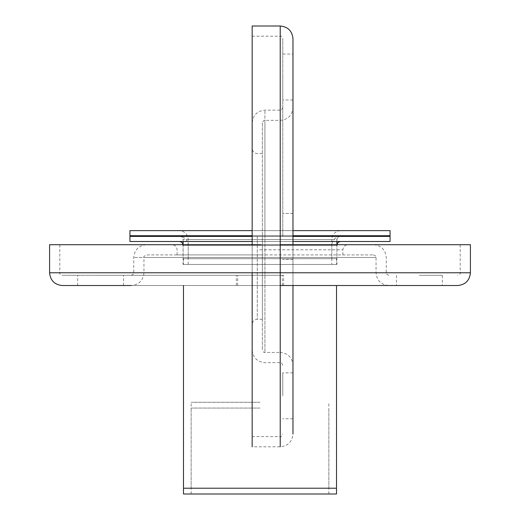 <?xml version="1.0" encoding="UTF-8"?>
<svg xmlns="http://www.w3.org/2000/svg" width="520" height="520" viewBox="0 0 520 520"><rect width="100%" height="100%" fill="white"/><g stroke="black" fill="none" stroke-linecap="round" stroke-linejoin="round"><path stroke-width="0.39" stroke-dasharray="2.6 1.95" d="M100.51 275.314L123.552 275.314L100.51 275.314M419.309 275.314L442.351 275.314L419.309 275.314M259.266 275.314L282.315 275.314L259.266 275.314M260.553 275.314L283.595 275.314L260.553 275.314M260.52 275.314L131.203 275.314L260.52 275.314M260.793 275.314L62.341 275.314L260.793 275.314M259.642 244.712L347.99 244.712L259.642 244.712M280.221 285.519L237.686 285.519L292.975 285.519L292.975 244.712M260.806 244.712L59.794 244.712L260.806 244.712M260.845 244.712L280.221 244.712M470.412 244.712L49.589 244.712M457.659 285.519L62.341 285.519M100.51 285.519L123.552 285.519L100.51 285.519M396.448 275.314L396.448 285.519L442.351 285.519L442.351 275.314M259.266 285.519L282.315 285.519L259.266 285.519M373.49 254.911C375.843 255.989 376.695 256.841 376.044 257.465L376.044 272.766C376.799 280.514 381.05 284.765 388.798 285.519L131.203 285.519C138.951 284.765 143.202 280.514 143.956 272.766L376.044 272.766L143.956 272.766L143.956 257.465L376.044 257.465L143.956 257.465C143.305 256.841 144.157 255.989 146.51 254.911L373.49 254.911L146.51 254.911M260.332 254.911L177.112 254.911L260.332 254.911M260.455 244.712L146.51 244.712L260.455 244.712M336.512 488.215L183.489 488.215M260 488.215L191.139 488.215L260 488.215M340.724 230.627L179.276 230.627L340.724 230.627C335.296 231.153 332.325 234.13 331.793 239.551L188.208 239.551L331.793 239.551L331.793 258.681L183.489 258.681L336.512 258.681L183.105 258.681L331.793 258.681M260 402.266L191.139 402.266L260 402.266M292.975 230.627L252.167 230.627M129.928 230.627L390.072 230.627M340.724 235.722L179.276 235.722L340.724 235.722M336.895 241.508L336.895 239.551L183.105 239.551L336.895 239.551L338.54 236.411M292.975 235.722L252.167 235.722M129.928 235.722L390.072 235.722M282.776 77.005L282.776 99.963L282.776 77.005M282.776 395.811L282.776 372.853L282.776 395.811M282.776 236.411L282.776 38.753L282.776 236.411M252.167 26L252.167 446.817L280.221 446.817C287.969 446.062 292.221 441.812 292.975 434.063L292.975 365.203C292.221 357.461 287.969 353.21 280.221 352.45L280.221 446.817M252.167 272.766L252.167 244.712M282.776 54.054L292.975 54.054L292.975 99.963L292.975 77.005M292.975 395.811L292.975 372.853L292.975 395.811M292.975 285.519L292.975 213.453L292.975 236.411L252.167 236.411L252.167 349.901L252.167 122.915L252.167 236.411M262.373 122.915L262.373 349.901L262.373 122.915C263.452 120.569 264.303 119.717 264.921 120.367L264.921 352.45L264.921 120.367L280.221 120.367C287.969 119.613 292.221 115.362 292.975 107.614L292.975 236.411M262.373 236.411L262.373 319.3L262.373 236.411M336.512 494L183.489 494M260 494L191.139 494L260 494M340.724 236.411L179.276 236.411L340.724 236.411C335.296 236.938 332.325 239.915 331.793 245.336L188.208 245.336L331.793 245.336L331.793 264.466L183.489 264.466L336.512 264.466L183.105 264.466L331.793 264.466M260 408.05L191.139 408.05L260 408.05M129.928 236.411L390.072 236.411M340.724 241.508L179.276 241.508L340.724 241.508M336.895 264.466L336.895 245.336L183.105 245.336L336.895 245.336L336.947 244.712M292.975 241.508L252.167 241.508M129.928 241.508L390.072 241.508M259.668 249.815L342.888 249.815L259.668 249.815M260.806 272.766L59.794 272.766L260.806 272.766M470.412 272.766L49.589 272.766M260.507 257.465L133.757 257.465L260.507 257.465M260.507 272.766L133.757 272.766L260.507 272.766M257.27 236.411L257.27 319.3L257.27 236.411M280.221 26L280.221 352.45L264.921 352.45C264.303 353.1 263.452 352.248 262.373 349.901M264.921 236.411L264.921 110.162L264.921 236.411M280.221 236.411L280.221 110.162L280.221 236.411M342.888 254.911L342.888 249.815C343.194 246.714 344.89 245.018 347.99 244.712M177.112 254.911L177.112 249.815C176.806 246.714 175.11 245.018 172.01 244.712M460.207 244.712L460.207 272.766C460.856 273.39 460.005 274.235 457.659 275.314M59.794 244.712L59.794 272.766C59.143 273.39 59.995 274.235 62.341 275.314M283.595 285.519L283.595 275.314M237.686 285.519L237.686 275.314M388.798 275.314C386.445 274.235 385.6 273.39 386.243 272.766L386.243 257.465C385.489 249.717 381.238 245.466 373.49 244.712M131.203 275.314C133.555 274.235 134.401 273.39 133.757 272.766L133.757 257.465C134.511 249.717 138.762 245.466 146.51 244.712M282.315 285.519L282.315 275.314M236.405 285.519L236.405 275.314M123.552 285.519L123.552 275.314M77.649 285.519L77.649 275.314M188.208 258.681L188.208 239.551C187.675 234.13 184.704 231.153 179.276 230.627M328.861 488.215L328.861 402.266M191.139 488.215L191.139 402.266M183.489 258.681L183.489 264.466M336.512 258.681L336.512 264.466M183.105 241.508L183.105 239.551L181.461 236.411M183.105 244.712L183.105 258.681M336.895 244.712L336.895 258.681M262.373 319.3L257.27 319.3C254.169 319.599 252.473 321.302 252.167 324.396M262.373 153.524L257.27 153.524C254.169 153.218 252.473 151.515 252.167 148.421M252.167 436.618L280.221 436.618C280.846 437.262 281.697 436.416 282.776 434.063M252.167 36.199L280.221 36.199C280.846 35.555 281.697 36.4 282.776 38.753M292.975 213.453L282.776 213.453L292.975 213.453M292.975 259.363L282.776 259.363L292.975 259.363M282.776 365.203C281.697 362.856 280.846 362.005 280.221 362.654L264.921 362.654C257.179 361.901 252.928 357.65 252.167 349.901M282.776 107.614C281.697 109.96 280.846 110.812 280.221 110.162L264.921 110.162C257.179 110.916 252.928 115.167 252.167 122.915M292.975 372.853L282.776 372.853M292.975 418.762L282.776 418.762M292.975 99.963L282.776 99.963M188.208 264.466L188.208 245.336C187.675 239.915 184.704 236.938 179.276 236.411M328.861 494L328.861 408.05M191.139 494L191.139 408.05M183.105 264.466L183.053 244.712"/><path stroke-width="0.78" d="M131.203 285.519L62.341 285.519C54.6 284.765 50.349 280.514 49.589 272.766L470.412 272.766C469.651 280.514 465.4 284.765 457.659 285.519L280.221 285.519M280.221 244.712L470.412 244.712L470.412 272.766M49.589 272.766L49.589 244.712L260.845 244.712M442.351 285.519L396.448 285.519M292.975 434.063L292.975 285.519L388.798 285.519M183.489 488.215L336.512 488.215L336.512 285.519L336.512 494L183.489 494L183.489 285.519L183.489 488.215M252.167 230.627L129.928 230.627L129.928 235.722L252.167 235.722M292.975 235.722L390.072 235.722L390.072 230.627L292.975 230.627M338.54 236.411L340.724 235.722M252.167 446.817L252.167 272.766M252.167 244.712L252.167 26L280.221 26C287.969 26.754 292.221 31.005 292.975 38.753L292.975 54.054M292.975 244.712L292.975 38.753M292.975 77.005L292.975 107.614M292.975 365.203L292.975 285.519M252.167 236.411L129.928 236.411L129.928 241.508L252.167 241.508M292.975 241.508L390.072 241.508L390.072 236.411L292.975 236.411M336.895 245.336C337.123 243.009 338.397 241.735 340.724 241.508M280.221 446.817L280.221 26M181.461 236.411L179.276 235.722M183.105 241.508L183.105 244.712M336.895 241.508L336.895 244.712M183.105 245.336C182.878 243.009 181.603 241.735 179.276 241.508"/></g></svg>
